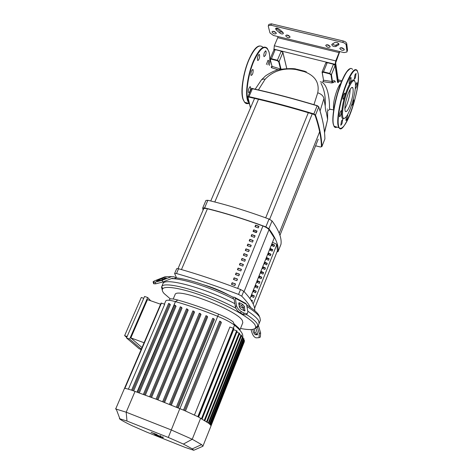<?xml version="1.0" encoding="UTF-8"?>
<svg xmlns="http://www.w3.org/2000/svg" width="474" height="474" viewBox="0 0 474 474"><rect width="100%" height="100%" fill="white"/><g stroke="black" fill="none" stroke-linecap="round" stroke-linejoin="round"><path stroke-width="0.71" d="M178.023 268.598L203.559 208.981C203.933 208.335 205.218 208.264 207.422 208.773C224.937 213.093 243.44 218.834 262.934 225.991C265.843 227.111 267.875 228.326 269.019 229.635L274.25 237.853L249.958 298.626M238.09 268.094L237.433 269.712L240.804 270.95L241.462 269.333L238.09 268.094L241.367 269.576M237.723 269.819L238.28 268.444M236.111 272.947L235.448 274.565L238.831 275.815L239.489 274.191L236.111 272.947L239.394 274.428M235.744 274.671L236.307 273.291M251.765 234.577L251.119 236.153L254.461 237.361L255.107 235.779L251.765 234.577L254.994 236.058M251.41 236.259L251.937 234.956M247.89 244.074L247.238 245.662L250.592 246.877L251.238 245.289L247.89 244.074L251.131 245.556M247.529 245.769L248.068 244.448M234.126 277.811L233.463 279.441L236.846 280.691L237.51 279.067L234.126 277.811L237.415 279.299M233.753 279.547L234.322 278.155M240.063 263.26L239.406 264.871L242.777 266.104L243.429 264.492L240.063 263.26L243.334 264.741M239.696 264.972L240.253 263.609M242.03 258.437L241.373 260.042L244.738 261.275L245.396 259.669L242.03 258.437L245.289 259.924M241.663 260.149L242.214 258.798M249.828 239.317L249.182 240.899L252.529 242.113L253.175 240.525L249.828 239.317L253.063 240.798M249.472 241.005L250.005 239.696M248.649 251.664L249.3 250.065L245.941 248.844L245.295 250.438L248.649 251.664M245.941 248.844L249.194 250.331M245.579 250.545L246.124 249.211M253.691 229.849L253.051 231.425L256.387 232.627L257.032 231.051L253.691 229.849L256.914 231.336M253.335 231.525L253.863 230.234M246.699 256.464L247.351 254.858L243.992 253.631L243.334 255.231L246.699 256.464M243.992 253.631L247.244 255.119M243.624 255.338L244.175 253.999M255.61 225.138L254.971 226.708L258.306 227.905L258.946 226.335L255.61 225.138L258.828 226.625M255.261 226.809L255.782 225.529M232.136 282.7L231.466 284.329L234.855 285.585L235.519 283.956L232.136 282.7L235.43 284.181M231.762 284.436L232.331 283.031M276.863 244.471L277.391 250.841M330.159 46.618L330.123 46.956C328.541 47.803 327.096 47.335 325.78 45.557L325.816 45.214C327.404 44.366 328.849 44.834 330.159 46.618M326.598 44.728L329.904 46.061M290.011 36.901L289.981 37.298C288.494 38.086 287.084 37.612 285.751 35.87L285.775 35.473C287.274 34.685 288.684 35.159 290.011 36.901M286.574 35.017L289.762 36.397M339.84 48.514L339.876 48.188C341.493 47.323 342.957 47.791 344.26 49.586L344.225 49.906C342.607 50.777 341.15 50.309 339.84 48.514M276.253 33.144L276.229 33.559C274.766 34.329 273.368 33.85 272.035 32.119L272.052 31.699C273.522 30.929 274.926 31.414 276.253 33.144M272.858 31.254L276.01 32.659M340.658 47.696L344.006 49.018M346.903 52.01L347.513 50.173L346.903 52.01L344.023 52.608L273.433 35.461L269.979 32.913L268.302 26.343L268.331 25.72L270.867 25.193L271.454 23.836L268.918 24.364L268.331 25.72M346.956 51.559L346.186 45.048L346.749 43.644L347.513 50.173M346.749 43.644C346.423 42.464 345.279 41.588 343.324 41.007L271.454 23.836M276.342 28.079L280.347 31.645L283.156 32.641M332.464 43.863L333.98 44.994L335.61 45.314L338.768 43.727M343.324 41.007L342.755 42.411C344.716 42.992 345.86 43.869 346.186 45.048M342.755 42.411L270.867 25.193M279.773 32.996L276.152 29.862L275.542 28.535C276.324 27.794 277.527 27.972 279.156 29.08L282.777 32.232L283.375 33.541C282.593 34.276 281.396 34.098 279.773 32.996L280.347 31.645M338.608 44.888L335.77 46.517C333.548 46.784 332.203 46.091 331.741 44.443L334.875 42.459C337.115 42.186 338.466 42.885 338.928 44.544L338.608 44.888L338.94 44.076M274.298 45.765L277.758 37.683L339.094 52.602L335.752 60.903L274.298 45.765L273.96 49.883M277.936 36.557L277.758 37.683M339.094 52.602L339.313 51.465M273.771 49.13L335.1 64.31L335.752 60.903M335.1 64.31L337.719 82.435M339.763 51.571L335.657 62.924L338.466 82.577M330.591 109.334L329.857 109.245L329.466 107.9C329.768 101.904 328.204 82.642 320.27 81.806M323.185 81.172L322.77 81.309L323.315 81.7L331.729 82.944L333.228 82.624L334.526 81.67L335.491 82.067M280.916 69.275L280.537 69.02L280.484 69.358M277.296 60.69L277.367 60.239L271.329 58.723L270.073 58.942L270.085 59.469L272.076 66.39L270.245 59.564L271.264 59.173L277.296 60.69L278.682 61.691L280.537 69.02L272.076 66.39L271.679 67.776L278.321 69.844M271.94 66.407L271.116 66.982L271.934 66.378M271.116 66.982L271.679 67.776M322.77 81.309L323.446 80.562M335.201 81.777C334.685 80.29 333.785 80.254 332.505 81.664L333.228 82.624M323.315 81.7L323.552 80.219L322.071 72.06L322.249 72.646L323.381 72.267L323.464 71.811L322.071 72.06L325.786 62.918L327.179 62.657L333.423 64.203L335.118 65.465L337.565 82.405L335.13 65.424M323.381 72.267L329.631 73.837L330.994 74.845L331.421 74.643L332.505 81.664L332.031 81.516L331.729 82.944M327.605 110.561L327.611 119.501L326.367 112.51C325.78 111.532 325.395 109.387 325.223 106.063C325.762 97.081 324.352 89.515 320.999 83.359M327.327 108.99L327.404 109.387M324.477 132.181L327.611 119.501L324.53 132.714M320.074 110.952L323.902 98.651L325.223 106.063M255.19 89.195L261.435 79.875L262.993 79.111L265.162 79.188C273.071 70.94 283.304 67.717 295.859 69.518L304.415 71.681C315.174 75.757 319.612 82.796 317.734 92.791C321.425 94.053 323.481 96.003 323.902 98.651M258.407 89.93L265.162 79.188M317.734 92.791L313.948 104.641M271.229 249.448L270.808 250.503M176.553 277.954L174.651 273.563L176.506 273.522C195.875 279.067 216.559 286.035 238.564 294.419L241.734 296.167C245.87 300.421 248.85 304.201 250.663 307.507M203.666 284.797C212.672 287.398 221.281 290.947 229.505 295.444M263.532 272.817L261.417 272.129L261.038 271.341L263.627 272.586L263.011 274.126L260.422 272.888L261.038 271.341M261.417 272.129L261.002 273.166M250.776 299.799L252.464 300.593L252.002 301.748M252.381 300.8L251.167 300.386M254.254 296.096L252.127 295.385L251.724 294.656L254.342 295.889L253.714 297.453L251.096 296.22L251.724 294.656M252.127 295.385L251.682 296.499M256.126 291.409L253.999 290.704L253.596 289.964L256.209 291.196L255.587 292.76L252.974 291.522L253.596 289.964M253.999 290.704L253.554 291.8M257.986 286.74L255.859 286.035L255.468 285.283L258.075 286.521L257.453 288.079L254.846 286.841L255.468 285.283M255.859 286.035L255.427 287.12M259.841 282.083L257.72 281.384L257.329 280.626L259.93 281.864L259.314 283.416L256.707 282.178L257.329 280.626M257.72 281.384L257.293 282.451M261.689 277.444L259.568 276.751L259.189 275.975L261.784 277.219L261.168 278.765L258.567 277.521L259.189 275.975M259.568 276.751L259.148 277.8M272.668 249.905L270.559 249.235L270.21 248.4L272.769 249.644L272.165 251.167L269.599 249.917L270.21 248.4M270.559 249.235L270.174 250.195M265.375 268.207L263.254 267.52L262.886 266.726L265.47 267.97L264.853 269.505L262.27 268.266L262.886 266.726M263.254 267.52L262.845 268.539M267.206 263.609L265.09 262.928L264.723 262.122L267.3 263.366L266.69 264.901L264.113 263.657L264.723 262.122M265.09 262.928L264.688 263.935M274.476 245.36L272.372 244.697L272.023 243.855L274.582 245.099L273.978 246.616L271.418 245.366L272.023 243.855M272.372 244.697L271.993 245.645M269.031 259.023L266.921 258.348L266.56 257.536L269.131 258.78L268.521 260.309L265.944 259.065L266.56 257.536M266.921 258.348L266.524 259.337M270.855 254.455L268.74 253.786L268.385 252.962L270.956 254.206L270.346 255.729L267.774 254.485L268.385 252.962M268.74 253.786L268.349 254.763M253.187 303.988L276.887 244.424L272.526 242.291M274.25 237.853L249.988 298.667M254.71 310.517L254.745 310.429C255.024 305.724 251.35 299.331 243.713 291.249L240.555 289.496C218.585 281.135 197.913 274.215 178.556 268.734L176.701 268.651L174.657 273.427M203.056 210.154L202.706 208.009L204.608 207.896C223.852 212.577 244.27 218.905 265.855 226.892L268.894 228.735C275.815 238.019 278.872 245.645 278.066 251.611L276.976 251.913M280.94 244.359L280.987 244.24C281.864 238.12 278.878 230.34 272.046 220.914L269.025 219.059C247.487 211.12 227.099 204.863 207.867 200.283L205.965 200.413L202.706 208.009M253.418 231.33L256.523 232.301M246.936 306.482C253.874 310.891 258.182 314.535 259.859 317.414L260.386 320.311L259.136 323.493L258.591 320.637L259.136 323.493L257.88 326.687L257.323 323.866C255.818 321.378 252.204 318.25 246.462 314.469M254.117 328.98L255.166 332.452L256.541 334.099L257.566 334.188M255.895 328.227L257.453 333.376L257.364 334.757L255.208 334.709L253.833 333.056L252.713 329.365M239.968 302.933L242.783 304.474L244.4 306.447L244.857 310.908L241.023 309.208L239.394 307.211L238.754 303.366L238.961 302.768L239.968 302.933L238.866 304.035M243.778 310.707L243.245 307.596L241.633 305.623L238.878 304.124M258.366 325.442L260.623 332.92L259.278 333.536L257.423 327.374M259.58 337.417L260.35 337.061L260.623 332.92M259.278 333.536L259.011 337.678L256.161 337.855C254.431 337.417 253.063 335.764 252.038 332.902L251.024 329.549M171.44 278.576L173.946 278.736L172.092 278.321L162.724 282.012L162.191 280.312L171.564 276.632L174.005 276.78L176.085 277.906L173.946 278.736C186.88 279.784 213.253 288.654 233.297 298.857L233.018 297.174L234.381 297.204L235.329 298.211L236.544 305.665L235.388 306.826L234.18 299.372L233.297 298.857L234.168 299.295M235.388 306.826C236.005 309.196 237.634 311.193 240.271 312.828L243.121 314.363L246.089 314.843L247.256 313.687L247.884 311.833L246.563 304.373L245.597 303.354L235.104 297.601M240.271 312.828L241.438 311.667C238.801 310.032 237.172 308.029 236.544 305.665M241.438 311.667L244.288 313.207L243.121 314.363M247.256 313.687L244.288 313.207M246.089 314.843L246.581 314.357M233.018 297.174C213.786 287.398 188.605 278.943 176.085 277.906M259.485 316.816C258.899 313.948 254.615 309.949 246.64 304.812M164.496 277.871L166.267 277.871L165.402 278.434L160.579 280.324L156.509 280.922L162.191 278.469L164.496 277.871L164.751 278.688M171.564 276.632L165.1 276.733L155.816 280.359C153.659 281.23 152.776 281.805 153.161 282.077L153.695 283.766L155.733 283.825L162.724 282.012M154.145 283.825L153.612 282.131L153.161 282.077M153.612 282.131L155.199 282.125L155.733 283.825M162.191 280.312L155.199 282.125M235.851 308.236C207.363 292.6 164.49 280.371 161.8 286.503L162.878 283.819C163.82 276.869 205.295 287.914 234.879 303.68C205.295 287.914 163.82 276.869 162.878 283.819L163.844 281.574M239.192 306.003L243.381 308.42L239.192 306.003M247.766 311.157C253.495 314.961 257.104 318.119 258.591 320.637C257.104 318.119 253.495 314.961 247.766 311.157M239.779 330.135L239.163 328.458L233.919 323.748M239.826 330.188L242.83 322.652L242.333 320.525C237.314 310.257 175.641 286.705 175.042 294.715L173.211 299.017M255.036 328.446L257.88 326.687M161.521 286.966L162.298 290.224M170.373 298.928L164.057 293.483C162.304 291.433 161.859 289.869 162.718 288.784C165.438 285.182 185.097 288.915 207.973 297.868C230.85 306.773 251.534 318.824 255.059 324.921L255.747 327.125C255.166 329.857 250.088 330.295 240.514 328.458M141.163 349.516L139.232 348.805L126.505 337.944L144.582 296.446L147.681 297.524L150.667 300.747M141.323 349.137L129.621 339.088L147.681 297.524M126.505 337.944L129.621 339.088M160.597 304.219L147.461 299.621L130.842 337.897L141.999 347.566M127.121 336.534L124.626 335.622L126.73 337.423M144.072 342.738L130.842 337.897M124.626 335.622L141.288 297.465L143.764 298.33M164.389 304.154L165.776 300.925C166.445 299.811 169.662 300.042 175.433 301.618C188.397 305.286 202.463 310.168 217.649 316.265C225.292 319.411 230.915 322.397 234.506 325.205L233.178 321.911C230.062 319.458 225.203 316.869 218.597 314.155C203.956 308.272 190.37 303.573 177.845 300.048C172.459 298.596 169.639 298.478 169.384 299.698M233.297 328.227L234.506 325.205C240.869 330.485 243.565 334.348 242.587 336.801L242.564 336.866M198.606 417.061L233.629 329.72L236.627 330.763L237.225 331.107L202.102 418.998M184.493 410.537L220.665 321.55L221.399 322.557L185.5 410.97M194.464 415.005L229.884 327.03L233.321 328.233L233.925 328.577L198.47 416.99M137.371 392.194L174.367 304.936L176.079 306.168L139.338 392.905M143.409 394.392L180.363 306.761L182.069 307.987L145.358 395.115M149.642 396.72L186.537 308.746L188.225 309.978L151.579 397.449M157.066 399.546L193.866 311.282L194.553 312.135L157.99 399.908M163.666 402.118L200.348 313.592L201.029 314.458L164.585 402.479M170.427 404.796L206.972 316.057L207.642 316.934L171.345 405.157M177.353 407.581L213.727 318.688L214.396 319.577L178.265 407.954M124.858 388.413L161.444 303.129L164.721 304.272L128.407 389.178M131.636 390.185L168.626 303.378L170.379 304.646L133.668 390.872M239.275 334.389L241.633 335.343L207.132 422.133M236.793 332.185L239.696 333.329L204.887 420.675M202.878 446.253L210.971 426.049L210.788 425.255L208.844 423.365L243.067 337.168L241.219 336.392M208.844 423.365L198.351 416.924L184.072 410.36L156.402 399.292L131.76 390.226C127.583 388.846 125.148 388.259 124.455 388.455L115.632 409.08M193.866 311.282L192.865 310.897L156.064 399.161M161.444 303.129L161.095 303.07L124.455 388.455M206.972 316.057L205.965 315.678L169.425 404.393M200.348 313.592L199.347 313.207L162.665 401.721M220.665 321.55L219.658 321.165L183.491 410.111M213.727 318.688L212.719 318.303L176.346 407.172M210.788 425.261L244.46 340.231L243.606 339.811M210.071 424.42L244.009 338.797L242.658 338.199M211.007 425.901L244.424 341.481L244.063 341.244M146.673 432.087L132.4 425.859C124.858 422.216 120.52 419.816 119.389 418.655L126.985 421.048L168.294 437.443L183.391 444.067L192.29 448.872L193.759 450.27L185.346 447.48L146.673 432.087M203.008 446.164L201.598 444.606L192.231 439.262L171.15 429.9L126.191 412.202L115.579 408.926M160.964 437.147L157.084 435.511L160.964 437.147M161.166 437.093L155.478 434.83L161.166 437.093M163.299 437.775L154.388 434.202L163.299 437.775M160.686 436.595L162.701 437.413L160.686 436.595M151.04 432.318L159.916 436.264L153.493 433.283L156.977 434.563L151.04 432.318M344.835 108.913L346.772 104.849C348.923 99.06 350.049 93.905 350.162 89.39M349.83 105.643C352.727 97.419 353.734 91.476 352.852 87.814C351.868 86.529 350.345 88.377 348.277 93.354C345.356 101.661 344.331 107.628 345.22 111.254C346.227 112.539 347.762 110.667 349.83 105.643M354.676 80.947C353.207 78.133 350.701 80.936 347.164 89.367C342.246 101.477 339.929 118.897 343.099 118.844L344.462 118.322M347.839 89.864C343.087 101.572 340.836 118.417 343.893 118.376C345.593 118.376 347.709 115.223 350.239 108.919C354.06 98.408 355.778 89.776 355.393 83.021C354.291 78.394 351.773 80.675 347.839 89.864M345.001 93.508L344.918 93.2C343.846 93.692 343.164 95.588 342.874 98.894L342.957 99.196C344.023 98.71 344.711 96.815 345.001 93.508M341.055 110.726C339.864 112.676 339.343 114.655 339.485 116.651L339.876 116.663C341.067 114.708 341.588 112.735 341.446 110.738L341.055 110.726M341.535 120.906L340.788 125.266L341.967 123.821L342.714 119.466L341.535 120.906M346.559 116.314L345.89 120.408C346.435 120.592 347.033 119.371 347.691 116.74L347.632 114.578M351.708 104.813L351.797 105.335C352.78 104.825 353.426 103.024 353.728 99.913L353.207 99.718M355.334 88.579L355.577 88.502C356.715 86.606 357.218 84.668 357.094 82.689L356.762 82.666L355.524 85.516M355.346 77.955L356.11 73.393L354.996 74.732L354.226 79.3L355.346 77.955M350.997 79.828L351.08 77.558C350.517 77.333 349.901 78.577 349.231 81.291L349.154 83.554C349.711 83.78 350.327 82.535 350.997 79.828M253.157 69.939C253.175 73.221 252.482 75.052 251.072 75.419L250.918 75.111C250.894 71.835 251.587 70.004 252.998 69.619L253.157 69.939M249.94 86.783L250.479 86.837C250.93 88.851 250.468 90.777 249.081 92.608L248.542 92.554C248.086 90.534 248.554 88.608 249.94 86.783M266.4 64.423L267.976 60.299L268.432 60.358C268.859 61.353 268.681 62.864 267.899 64.891M265.404 55.428L264.036 56.661C263.603 55.701 263.757 54.202 264.504 52.164L265.873 50.931C266.305 51.897 266.151 53.396 265.404 55.428M259.645 56.856C259.077 59.499 258.389 60.678 257.589 60.399L257.412 58.142C257.98 55.494 258.668 54.309 259.468 54.593L259.645 56.856M269.019 229.635L244.063 291.617M237.646 288.388L262.934 225.991M207.422 208.773L181.459 269.564M254.597 308.278L277.462 250.663M276.152 29.862L276.739 28.505M335.77 46.517L336.333 45.131M338.252 81.072L341.446 81.883M340.83 83.424C339.716 84.413 338.513 86.511 337.215 89.722C334.377 97.472 333.151 103.8 333.53 108.694L333.749 109.583M320.548 146.999L315.589 145.796M250.521 107.847L247.855 96.826L250.45 108.007M315.577 145.814L320.483 147.005L321.87 146.585L320.471 146.981M248.026 97.401L248.939 97.093L248.98 96.637L247.855 96.826L251.238 88.946L252.571 88.638C273.397 93.242 294.947 98.918 317.219 105.655C294.952 98.888 273.385 93.212 252.547 88.608M248.939 97.093C269.813 101.792 291.421 107.551 313.758 114.364L313.871 113.92L315.488 115.058L318.753 106.94C322.681 118.82 324.731 129.485 324.897 138.935L321.87 146.585C321.633 137.282 319.506 126.771 315.488 115.058L315.05 115.277C319.079 126.979 321.212 137.478 321.461 146.768M313.871 113.92C291.504 107.1 269.878 101.335 248.98 96.637L252.369 88.745C273.237 93.36 294.828 99.042 317.142 105.797L318.753 106.94L317.142 105.797L313.871 113.92M313.758 114.364L315.05 115.277M318.771 106.869C322.67 118.678 324.708 129.301 324.891 138.74L324.814 139.137M318.552 106.585L317.26 105.643M251.22 89.148L252.488 88.597M275.258 49.628L273.895 50.007L270.073 58.942L270.245 59.564M281.052 69.251L279.103 61.49L277.367 60.239L281.183 51.263L282.901 52.519L286.764 68.6M278.682 61.691L279.103 61.49L282.901 52.519L281.325 51.133L282.711 52.164M273.895 50.007L275.157 49.77L271.264 59.173M281.325 51.133L275.299 49.64L281.248 51.145M330.994 74.845L332.031 81.516L323.552 80.219L322.249 72.646M329.631 73.837L329.72 73.387L331.421 74.643L335.118 65.465L333.548 64.061L329.72 73.387L323.464 71.811L327.309 62.515L333.518 64.055M334.899 65.039L333.548 64.061M333.489 64.085L327.309 62.515M325.762 63.149L327.273 62.509M295.859 69.518L296.86 69.245L305.126 71.331M304.415 71.681L306.346 71.758M241.734 296.167L243.713 291.249M240.555 289.496L238.564 294.419M268.894 228.735L272.046 220.914M269.025 219.059L265.855 226.892M280.987 244.24L278.066 251.611M204.608 207.896L207.867 200.283M176.506 273.522L178.556 268.734M253.833 333.056L255.166 332.452M255.208 334.709L256.541 334.099M257.021 334.875L257.418 334.691M241.633 305.623L242.783 304.474M243.245 307.596L244.4 306.447M244.406 310.956L245.064 310.298M233.712 298.869L234.067 299.064M235.329 298.211L246.563 304.373M157.575 280.934L157.392 280.347M162.529 279.559L162.191 278.469M171.861 278.416L173.312 278.398M137.039 392.069L175.433 301.618L177.845 300.048M179.942 408.635L218.597 314.155M201.486 418.643L236.627 330.763M197.836 416.664L233.321 328.233M206.546 421.736L241.047 335.011M204.288 420.302L239.103 332.991M208.287 422.95L242.487 336.836M138.367 392.549L175.35 305.315M132.631 390.517L169.603 303.757M150.643 397.094L187.532 309.131M144.404 394.759L181.352 307.14M210.308 424.657L243.885 339.911M209.538 423.934L243.429 338.466M126.985 421.048L126.191 412.202L135.054 391.358M202.991 446.206L193.759 450.27M168.294 437.443L179.842 408.6M200.668 418.175L192.231 439.262L183.391 444.067M349.492 68.896C347.027 70.436 344.231 75.07 341.084 82.808C335.515 96.548 331.705 116.373 333.121 123.548M352.585 69.423C350.162 66.295 346.429 70.727 341.381 82.713C335.746 96.613 331.895 116.663 333.323 123.915L334.051 126.327C334.745 127.589 335.705 127.844 336.931 127.097M358.297 74.145L357.236 70.579C354.884 67.462 351.193 71.912 346.162 83.928C340.545 97.857 336.635 117.925 337.986 125.166L338.685 127.571L340.747 128.679M346.506 84.176C340.954 97.952 337.079 117.801 338.406 124.964C340.907 143.373 360.702 92.406 358.297 74.335C356.78 66.265 352.846 69.548 346.506 84.176M333.945 126.114L336.285 126.925M269.51 65.418C270.038 59.908 269.872 55.47 269.013 52.104C265.867 43.869 260.872 46.754 254.023 60.749C248.157 73.968 245.372 93.443 248.127 100.784L249.069 102.811M268.989 51.873L267.206 48.265C263.556 44.906 259.047 48.988 253.673 60.5C247.736 73.867 244.928 93.556 247.718 100.974L249.324 103.847M262.833 47.181C259.124 43.815 254.574 47.874 249.182 59.363C243.233 72.7 240.478 92.377 243.334 99.801L244.631 102.295C245.739 103.64 247.084 104.002 248.666 103.379M244.833 102.354L247.902 103.178M257.352 47.074C254.532 49.035 251.73 53.165 248.939 59.463C243.055 72.652 240.33 92.104 243.162 99.451M277.438 250.758L254.603 308.301M338.069 79.786L341.92 80.758M254.348 89.011L251.747 88.318M321.852 146.691L324.909 138.888M281.278 51.121L275.299 49.64M286.8 68.6L282.925 52.454M333.702 109.891L329.857 109.245L327.41 110.922M296.191 69.133C293.738 67.912 278.031 68.937 275.323 70.739C273.024 71.171 265.179 75.846 265.09 76.332L261.5 79.81M214.805 201.989L258.496 99.303M210.746 200.976L254.562 98.379M319.648 131.772L279.198 233.244M269.641 219.308L312.218 113.896M265.695 217.839L308.319 112.717M279.944 235.329L318.202 139.226M280.975 244.306L278.048 251.676M260.35 337.061L259.011 337.678M162.718 288.784L161.8 286.503M255.747 327.125L258.004 326.159M174.367 304.936L137.342 392.182M168.626 303.378L131.606 390.173M186.537 308.746L149.618 396.708M180.363 306.761L143.379 394.386M156.041 399.155L192.865 310.897M176.322 407.166L212.719 318.303M183.474 410.105L219.658 321.165M162.635 401.715L199.347 313.207M169.402 404.387L205.965 315.678M119.792 418.578L116.166 408.896M192.29 448.872L201.598 444.606M160.935 435.867L160.645 436.566M162.985 436.714L162.701 437.413M160.2 435.565L159.916 436.264M351.708 87.524L352.852 87.814M358.308 74.294C358.694 83.187 356.649 94.599 352.164 108.528C348.408 119.946 342.512 131.553 338.685 127.571L334.051 126.327L333.145 123.791C332.31 117.457 333.5 108.179 336.724 95.949L342.933 78.465C344.847 74.75 345.042 73.026 350.482 68.386M343.099 118.844L343.893 118.376M344.61 93.117L344.918 93.2M351.909 81.386L352.378 81.504M350.778 77.481L351.08 77.558M341.446 110.738L341.144 110.661M269.031 52.027C269.896 55.482 270.062 59.943 269.522 65.424M249.318 103.812L244.631 102.295L243.203 99.73C237.924 87.222 250.071 46.339 259.681 45.96M250.047 86.724L250.479 86.837M259.041 54.486L259.468 54.593M265.47 50.837L265.873 50.931M268.053 60.257L268.432 60.358M252.559 69.506L252.998 69.619"/></g></svg>
